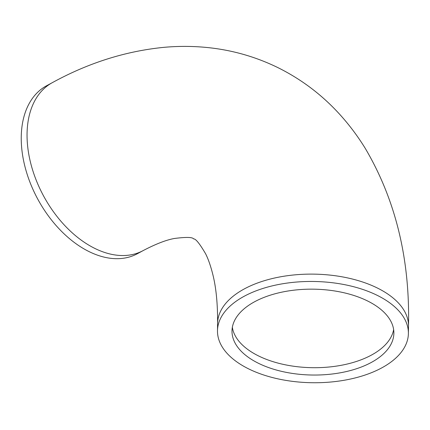 <?xml version="1.0" encoding="UTF-8"?>
<svg xmlns="http://www.w3.org/2000/svg" width="430" height="430" viewBox="0 0 430 430"><rect width="100%" height="100%" fill="white"/><g stroke="black" fill="none" stroke-linecap="round" stroke-linejoin="round"><path stroke-width="0.64" d="M258.537 363.323A80.947 42.93 0.8 0 1 232.001 330.923A80.947 42.93 0.8 0 1 313.567 289.175A80.947 42.93 0.8 0 1 393.875 333.282A80.947 42.93 0.8 0 1 345.424 371.767A80.947 42.93 0.8 0 1 258.537 363.323M377.099 295.286A95.465 50.633 -179.2 0 0 274.63 285.321A95.465 50.633 -179.2 0 0 217.489 330.713A95.465 50.633 -179.2 0 0 312.202 382.727A95.465 50.633 -179.2 0 0 408.392 333.492A95.465 50.633 -179.2 0 0 377.099 295.286M52.347 82.641L46.531 85.79A95.465 61.646 61.6 0 0 37.743 199.085A95.465 61.646 61.6 0 0 137.39 253.711L143.206 250.561A95.465 61.646 61.6 0 1 94.917 248.459A95.465 61.646 61.6 0 1 30.826 163.685A95.465 61.646 61.6 0 1 52.347 82.641C88.37 62.893 125.592 51.127 164.024 47.332C177.601 46.107 191.135 46.085 204.621 47.273C230.555 49.557 255.178 56.438 278.479 67.902C302.462 79.91 323.392 95.965 341.264 116.068C350.192 126.114 358.201 136.901 365.301 148.436C395.621 199.869 410.021 259.107 408.5 326.15A95.465 50.633 -179.2 0 0 377.207 287.939A95.465 50.633 -179.2 0 0 274.738 277.979A95.465 50.633 -179.2 0 0 217.591 323.371L217.489 330.713M232.35 327.257A80.947 42.93 -179.2 0 0 258.64 355.981A80.947 42.93 -179.2 0 0 342.328 365.091A80.947 42.93 -179.2 0 0 393.633 329.606M408.5 326.15L408.392 333.492M217.591 323.371C217.73 304.005 216.145 287.713 212.823 274.501C210.635 265.826 208.222 258.903 205.583 253.732C199.601 243.53 195.602 238.591 193.591 238.919C192.624 237.129 186.271 236.973 174.542 238.456C166.383 239.881 155.94 243.917 143.206 250.561"/></g></svg>
